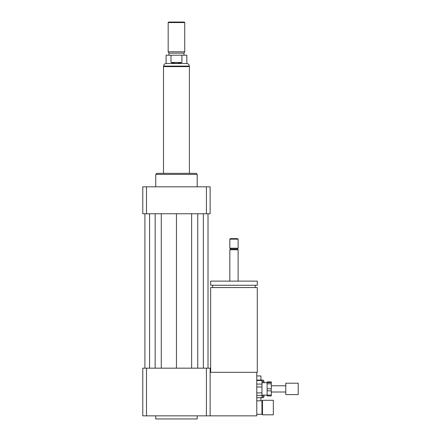 <?xml version="1.0" encoding="UTF-8"?>
<svg xmlns="http://www.w3.org/2000/svg" width="441" height="441" viewBox="0 0 441 441"><rect width="100%" height="100%" fill="white"/><g stroke="black" fill="none" stroke-linecap="round" stroke-linejoin="round"><path stroke-width="0.66" d="M273.348 414.805L273.348 400.296L262.472 400.296L262.472 414.805L273.348 414.805M262.472 414.805L261.954 414.286L261.954 400.814L262.472 400.296M261.954 400.814L256.772 400.814M210.655 372.314L210.655 287.549L257.29 287.549L257.29 372.314L210.137 372.314M233.973 285.266L257.29 285.266L257.29 281.121L210.655 281.121L210.655 285.266L233.973 285.266M229.827 281.121L229.827 249.777L238.118 249.777L238.118 281.121M229.827 249.777L230.604 249L237.341 249L238.118 249.777M233.973 248.222L238.118 248.222L238.118 239.154L229.827 239.154L229.827 248.222L233.973 248.222M229.827 239.154L230.345 238.636L237.6 238.636L238.118 239.154M146.495 368.174L146.495 415.841L142.779 415.841L142.779 368.174L206.421 368.174L206.421 415.841L256.772 415.841L256.772 372.314M155.734 415.841L155.734 418.95L197.182 418.95L197.182 415.841M206.421 368.174L210.137 368.174L210.137 415.841M146.495 415.841L206.421 415.841M155.734 186.819L155.734 174.382L197.182 174.382L197.182 186.819M155.734 174.382L156.77 173.346L196.146 173.346L197.182 174.382M206.421 213.764L206.421 186.819L210.137 186.819L210.137 213.764L142.779 213.764L142.779 186.819L146.495 186.819L146.495 213.764M206.421 186.819L146.495 186.819M191.637 213.764L191.637 368.174M176.455 213.764L176.455 368.174M197.755 213.764L197.755 368.174M203.351 213.764L203.351 368.174M208.014 213.764L208.014 368.174M144.902 213.764L144.902 368.174M149.565 213.764L149.565 368.174M155.16 213.764L155.16 368.174M161.279 213.764L161.279 368.174M170.998 62.468L170.998 55.213L181.918 55.213L181.918 62.468C178.28 63.653 174.636 63.653 170.998 62.468L181.918 62.468M181.918 55.213L186.819 55.213L186.819 63.504L166.097 63.504L166.097 55.213L170.998 55.213M184.746 22.568L184.228 22.05L168.688 22.05L168.17 22.568L168.17 51.79L184.746 51.79L184.746 22.568L168.17 22.568M184.746 51.79L183.969 53.141L168.947 53.141L168.17 51.79M189.41 173.346L189.41 66.613L163.506 66.613L163.506 173.346M267.136 388.764L267.136 383.802L271.276 383.802L271.276 388.764L267.136 388.764L267.136 390.82L271.276 390.82L271.276 395.114L267.136 395.114L267.136 390.82M261.954 395.114L267.136 395.114L267.136 395.919L271.276 395.919L271.276 395.114M267.136 382.551L267.136 381.878L271.276 381.878L271.276 382.551L267.136 382.551L267.136 383.802M271.276 383.802L271.276 382.551M271.276 390.82L271.276 388.764M256.772 386.978L261.954 386.978L261.954 392.887L256.772 392.887M256.772 380.495L261.954 380.495L261.954 384.089L256.772 384.089M256.772 395.384L261.954 395.384L261.954 397.694L256.772 397.694L262.99 397.705L262.99 395.114M261.954 380.495L261.954 380.087L256.772 380.087M261.954 386.978L261.954 384.089M261.954 395.384L261.954 392.887M261.954 397.705L256.772 397.705M298.221 394.596L298.221 383.196L285.785 383.196L285.785 394.596L298.221 394.596M260.918 400.814L260.918 397.705M262.99 382.678L262.99 380.087L260.918 380.087L260.918 375.941L256.772 375.941M262.99 397.705L264.027 396.668L264.027 395.114M264.027 382.678L264.027 381.123L262.99 380.087M166.097 63.504C164.576 63.702 163.749 64.568 163.605 66.089L189.31 66.089L189.31 66.613M261.954 414.286L256.772 414.286M255.218 287.549L255.218 285.266M212.727 287.549L212.727 285.266M237.341 249L238.118 248.222M230.604 249L229.827 248.222M186.819 63.504C188.34 63.702 189.167 64.568 189.31 66.089M163.605 66.089L163.605 66.613M168.947 53.141L168.947 55.213M183.969 53.141L183.969 55.213M285.785 385.787L271.276 385.787M285.785 392.005L271.276 392.005M267.136 382.678L261.954 382.678"/></g></svg>
